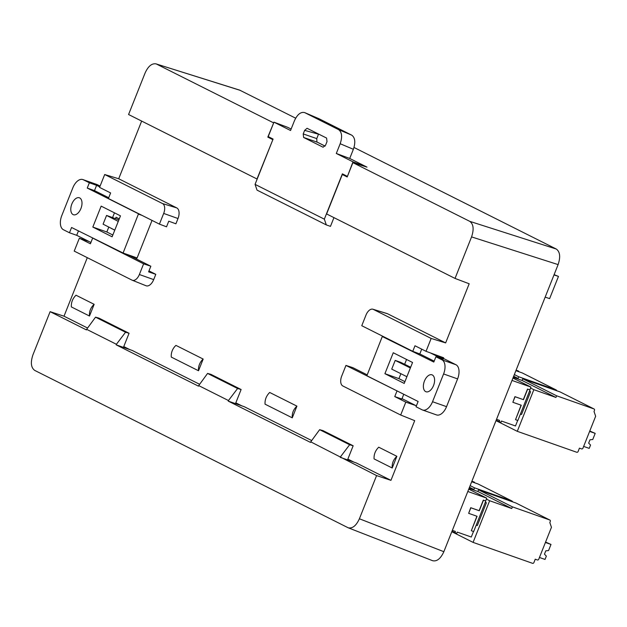 <?xml version="1.0" encoding="UTF-8"?>
<svg xmlns="http://www.w3.org/2000/svg" width="627" height="627" viewBox="0 0 627 627"><rect width="100%" height="100%" fill="white"/><g stroke="black" fill="none" stroke-linecap="round" stroke-linejoin="round"><path stroke-width="0.94" d="M120.47 215.86L101.159 206.126L92.82 227.06L112.123 236.794L120.47 215.86M82.866 179.565A11.976 6.732 109.4 0 0 72.842 187.818L61.791 215.586A11.976 6.732 109.4 0 0 63.421 229.725L69.464 232.766L71.564 227.491L123.088 253.018L138.512 213.799L87.255 188.061L89.355 182.786L83.305 179.753L97.318 184.683A11.976 6.732 -70.6 0 0 96.879 184.495L82.866 179.565A11.976 6.732 109.4 0 1 83.305 179.753M71.854 203.979A8.982 5.047 -70.6 0 0 73.406 214.724A8.982 5.047 -70.6 0 0 81.149 207.929A8.982 5.047 -70.6 0 0 79.37 197.787A8.982 5.047 -70.6 0 0 71.854 203.979M114.467 212.835L112.578 217.577M108.792 227.068L106.825 231.99L112.829 235.015M97.318 184.683L100.093 186.078M136.012 258.794L137.101 257.956L152.04 220.414M99.756 186.924L96.597 185.333L94.497 190.608L108.714 197.748M139.688 214.207L138.512 213.799M87.255 188.061L94.497 190.608M138.551 214.152L141.945 215.343M137.101 257.956L123.088 253.018M90.923 242.453L76.706 235.313L78.446 230.94M122.821 253.222L130.04 255.792M89.355 182.786L96.597 185.333M69.464 232.766L76.706 235.313M106.825 231.99L92.82 227.06M114.78 230.117L103.087 224.168L106.559 215.445L118.871 219.858M118.26 221.394L106.559 215.445M384.907 373.684L404.219 383.418L412.558 362.484L393.254 352.75L384.907 373.684L398.921 378.622L404.924 381.647M457.6 378.896L446.549 406.657L432.536 401.727L443.587 373.958L457.6 378.896A11.976 6.732 -70.6 0 0 455.97 364.749L437.787 355.619M455.97 364.749L441.957 359.82A11.976 6.732 109.4 0 1 443.587 373.958M441.957 359.82L435.914 356.779L433.813 362.053L382.29 336.527L366.866 375.745L418.123 401.484L416.022 406.758L422.073 409.792A11.976 6.732 109.4 0 0 422.512 409.987A11.976 6.732 109.4 0 0 432.536 401.727M433.523 385.566A8.982 5.047 -70.6 0 0 431.972 374.821A8.982 5.047 -70.6 0 0 424.228 381.616A8.982 5.047 -70.6 0 0 426.007 391.757A8.982 5.047 -70.6 0 0 433.523 385.566M406.562 359.459L404.627 364.311M400.88 373.7L398.921 378.622M422.512 409.987L436.525 414.917A11.976 6.732 -70.6 0 0 446.549 406.657M402.025 398.647L416.383 405.849M434.174 361.152L419.816 353.942M430.31 352.883L443.148 359.334L435.914 356.779M383.708 336.723L382.556 336.323M410.669 367.242L400.622 362.312L395.206 360.4L391.726 369.123L406.892 376.709M395.206 360.4L410.371 367.986M287.566 127.281L291.132 129.037M176.783 207.921L162.542 203.571L104.693 174.525L99.568 187.402L110.618 192.951L108.408 198.508L159.423 224.121L166.531 226.809L168.765 221.182L175.905 223.8L178.005 218.525A8.982 5.047 -70.6 0 0 176.783 207.921L118.699 178.758L141.655 121.082M148.983 270.911L155.794 274.336L148.599 271.859L150.841 266.24L143.614 263.834L93.588 238.542M145.848 285.661A8.982 5.047 -70.6 0 0 146.067 285.763A8.982 5.047 -70.6 0 0 153.693 279.611L155.794 274.336M87.592 328.039L64.009 316.196L87.294 257.673M123.77 346.574L130.016 349.709M199.637 384.296L132.219 350.446L116.183 344.842L198.469 386.154L198.696 385.589L228.455 400.535L237.594 388.497L207.576 373.426L198.696 385.589M235.815 402.832L242.061 405.967M311.682 440.554L244.271 406.704L228.228 401.1L310.514 442.411L310.741 441.847L376.584 475.587L359.396 518.772L443.853 551.697C440.671 558.626 436.956 561.643 432.701 560.734L348.228 527.801M347.86 459.089L354.106 462.224M415.834 405.575L405.81 402.142L400.684 415.019L414.706 420.654L390.95 480.345L356.316 462.961L340.281 457.357M387.557 313.751L373.316 309.393A8.355 4.695 -70.6 0 0 372.9 309.229L387.11 313.571A8.982 5.047 109.4 0 1 387.557 313.751L445.64 342.906L469.176 283.772L455.037 278.427L326.612 213.948L342.303 174.518L346.3 175.826M366.905 167.08L353.001 161.852L336.307 153.474L349.725 158.459L366.991 167.127L352.883 162.667L469.772 221.355L556.314 249.052C560.052 251.811 560.648 256.992 558.108 264.602L443.853 551.697M392.212 468.008L396.867 456.307C393.395 459.528 391.844 463.424 392.212 468.008L374.068 458.901C373.825 454.379 375.377 450.484 378.724 447.2L396.867 456.307M114.741 230.219L111.567 228.479M115.493 218.604L116.034 217.248L119.263 218.87M71.345 306.916L89.489 316.024L94.152 304.322L76.008 295.215C72.661 298.491 71.11 302.394 71.345 306.916M198.516 370.761L171.289 357.092A11.976 9.875 116.7 0 1 175.952 345.391L203.172 359.059L198.516 370.761A11.976 9.875 116.7 0 1 203.172 359.059M265.041 404.164L292.268 417.833L296.924 406.131L269.696 392.463C266.357 395.739 264.806 399.642 265.041 404.164M318.571 134.045L316.753 138.614L316.917 141.984L325.076 146.13M316.917 141.984L325.099 146.091M390.95 480.345L376.584 475.587M558.108 264.602L471.567 236.904L455.037 278.427M373.316 309.393L431.157 338.439L445.64 342.906M431.157 338.439L426.039 351.316L443.665 357.774L443.399 358.44M471.567 236.904C474.106 229.302 473.51 224.113 469.772 221.355M347.577 459.795L353.158 445.773L322.921 430.584L319.629 429.683L310.741 441.847M64.009 316.196L50.113 311.674L32.933 354.858C30.386 362.469 30.982 367.649 34.72 370.408L348.244 527.809C352.499 528.71 356.214 525.7 359.396 518.772M353.158 445.773L349.639 444.747L319.629 429.683M340.5 456.793L349.639 444.747M400.684 415.019L342.836 385.973A8.355 4.695 -70.6 0 1 341.699 376.106L345.955 365.423L397.996 391.381M367.061 374.797L352.86 367.665L345.955 365.423M403.764 394.273L401.868 399.023L394.759 396.593L396.969 391.036M405.81 402.142L394.759 396.593M421.72 349.153L419.8 353.973L412.77 351.324L414.98 345.767L426.039 351.316M412.77 351.324L361.763 325.711L366.011 315.028A8.355 4.695 -70.6 0 1 372.9 309.229M95.531 317.168L98.831 318.077L129.068 333.258L125.549 332.239L95.531 317.168L86.644 329.332L116.41 344.278L116.183 344.842M129.068 333.258L123.488 347.287M116.41 344.278L125.549 332.239M50.113 311.674L86.424 329.904L86.644 329.332M104.693 174.525L118.699 178.758M272.87 139.625L256.999 178.993L128.574 114.514L145.096 72.991C148.16 66.258 151.789 63.217 155.982 63.868L239.655 90.123L295.662 118.182M89.018 241.489L79.347 238.229L74.221 251.106L132.062 280.151A8.355 4.695 109.4 0 0 132.266 280.238L146.067 285.763M240.298 90.382L155.982 63.868M162.542 203.571A8.355 4.695 109.4 0 1 163.678 213.439L178.005 218.525M159.423 224.121L163.678 213.439M79.347 238.229L90.398 243.778L92.608 238.221M153.693 279.611L139.366 274.516L143.614 263.834M139.366 274.516A8.355 4.695 109.4 0 1 132.266 280.238M94.152 304.322C90.68 307.536 89.128 311.439 89.489 316.024M112.249 228.831L111.52 228.604M150.841 266.24L127.884 254.711M207.576 373.426L210.876 374.335L241.113 389.516L237.594 388.497M228.455 400.535L228.228 401.1M241.113 389.516L235.533 403.545M296.924 406.131C293.452 409.345 291.9 413.248 292.268 417.833M271.867 138.449L267.807 137.117L273.678 122.868M272.69 139.57L267.807 137.117M342.303 174.518L347.193 176.971L352.883 162.667M156.609 64.119L273.497 122.806M354.004 147.47L556.314 249.052M351.747 135.173L319.025 118.746L304.879 112.703L338.556 129.609L351.747 135.173C355.141 137.681 355.681 142.392 353.369 149.297L340.179 143.732C342.499 136.819 341.95 132.117 338.556 129.609M349.725 158.459L353.369 149.297M336.307 153.474L340.179 143.732M347.429 176.375L353.001 161.852M347.256 176.305L342.373 173.851L324.339 219.152L326.314 224.913L330.468 226.371L333.948 217.624M317.16 142.157L303.625 137.462L323.077 147.22L325.593 145.158L327.004 141.608L326.596 138.073L307.058 128.284L304.628 130.369L303.217 133.919L316.753 138.614M303.625 137.462L303.217 133.919M326.314 224.913L257.031 190.122L255.064 184.369L324.339 219.152M304.667 112.601C300.78 111.661 297.37 114.38 294.431 120.76L290.552 130.502L273.96 122.163L268.207 136.615L273.09 139.069L255.064 184.369M273.96 122.163L287.856 127.391M474.153 482.03L474.059 481.991A1.199 0.988 -63.3 0 1 474.639 482.79M474.059 481.991L471.896 481.23M518.349 370.965L518.255 370.925A1.199 0.988 -63.3 0 1 518.835 371.733M518.255 370.925L516.099 370.165M589.78 431.008L595.195 433.382L589.615 431.423M583.643 446.416L589.223 448.376L590.556 445.045L588.659 443.117L589.983 439.786L592.758 439.496L595.195 433.382M560.287 392.032A1.199 0.988 116.7 0 0 560.107 391.938L593.973 408.945A1.199 0.988 -63.3 0 1 594.467 410.387L594.028 411.492L595.65 416.25L582.969 448.117A1.199 0.988 -63.3 0 1 581.59 448.901L579.442 448.148L578.118 451.479A1.199 0.988 -63.3 0 1 576.738 452.263L517.283 431.329L533.851 389.68L530.583 388.042M522.738 378.786L556.611 395.794L555.945 397.455L522.079 380.456L522.738 378.786L560.107 391.938M593.973 408.945L556.611 395.794M555.945 397.455L533.851 389.68M496.004 420.646L517.283 431.329M513.239 377.344L522.079 380.456M529.525 391.17L530.591 391.71L521.531 414.478L520.41 414.079M530.591 391.71L529.47 391.311M517.855 420.498L515.519 419.675L521.264 405.238L512.855 402.275L515.065 396.726L523.474 399.681L527.668 389.132L530.003 389.955L517.855 420.498M512.855 402.275L514.916 396.648L523.318 399.611L527.519 389.053L530.003 389.955M515.519 419.675L521.1 405.183M517.69 420.443L515.488 425.976L501.482 421.038L500.949 422.371L496.161 420.255M499.076 421.712L499.609 420.38L496.545 419.306M512.957 378.065L530.959 387.102L529.854 389.876M512.008 380.432L530.959 387.102M545.584 542.065L551 544.448L545.412 542.48M539.447 557.474L545.028 559.441L546.352 556.11L544.463 554.174L545.788 550.843L548.562 550.553L551 544.448M516.092 503.097A1.199 0.988 116.7 0 0 515.911 503.003L549.777 520.002A1.199 0.988 -63.3 0 1 550.271 521.445L549.832 522.557L551.454 527.307L538.765 559.182A1.199 0.988 -63.3 0 1 537.394 559.966L535.246 559.206L533.922 562.537A1.199 0.988 -63.3 0 1 532.542 563.32L473.079 542.386L489.656 500.738L486.387 499.1M478.542 489.844L512.416 506.851L511.75 508.521L477.884 491.513L478.542 489.844L515.911 503.003M549.777 520.002L512.416 506.851M511.75 508.521L489.656 500.738M451.808 531.712L473.079 542.386M469.043 488.402L477.884 491.513M485.329 502.235L486.395 502.768L477.335 525.536L476.207 525.136M486.395 502.768L485.267 502.368M473.659 531.555L471.324 530.732L477.069 516.295L468.659 513.341L470.869 507.784L479.279 510.746L483.472 500.197L485.807 501.012L473.659 531.555M468.659 513.341L470.72 507.705L479.122 510.668L483.323 500.119L485.807 501.012M471.324 530.732L476.904 516.24M473.495 531.5L471.292 537.033L457.279 532.104L456.754 533.436L451.965 531.312M454.881 532.778L455.414 531.445L452.349 530.364M468.761 489.123L486.764 498.159L485.659 500.942M467.813 491.49L486.764 498.159M522.432 373.026A1.199 0.988 116.7 0 0 522.244 372.932L556.118 389.939A1.199 0.988 -63.3 0 1 556.698 390.739M515.888 370.69L522.244 372.932M514.344 374.57L518.748 376.78L518.082 378.449L513.678 376.239M556.118 389.939L518.748 376.78M518.082 378.449L513.45 376.819M478.236 484.083A1.199 0.988 116.7 0 0 478.048 483.989L511.922 500.997A1.199 0.988 -63.3 0 1 512.502 501.804M471.692 481.755L478.048 483.989M470.148 485.635L474.553 487.845L473.887 489.507L469.482 487.297M511.922 500.997L474.553 487.845M473.887 489.507L469.255 487.877M554.103 274.657L558.469 276.405L554.002 274.908M545.169 297.12L549.628 298.617L558.469 276.405M318.508 134.194L304.628 130.369M318.829 118.652L304.683 112.609M594.075 408.984L560.201 391.985M549.871 520.049L516.005 503.042M556.212 389.978L522.338 372.971M512.016 501.036L478.142 484.036"/></g></svg>
